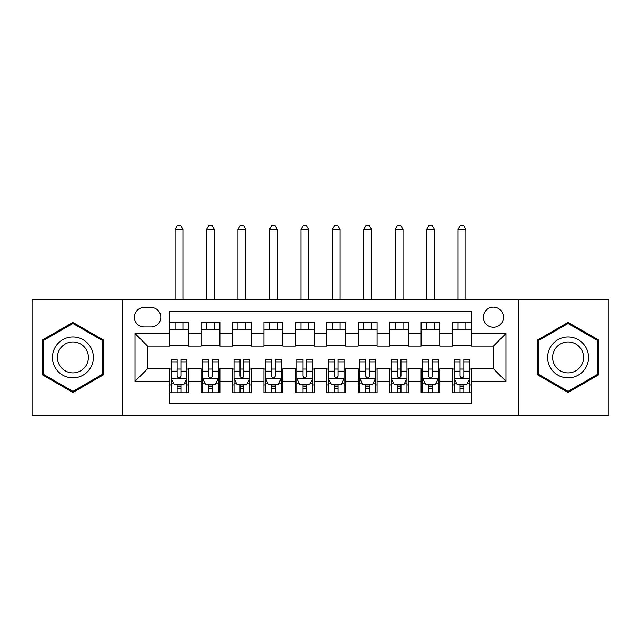 <?xml version="1.0" encoding="UTF-8"?>
<svg xmlns="http://www.w3.org/2000/svg" width="641" height="641" viewBox="0 0 641 641"><rect width="100%" height="100%" fill="white"/><g stroke="black" fill="none" stroke-linecap="round" stroke-linejoin="round"><path stroke-width="0.96" d="M493.41 307.135A10.064 10.064 0 0 0 483.354 317.199A10.064 10.064 0 0 0 493.41 327.263A10.064 10.064 0 0 0 503.473 317.199A10.064 10.064 0 0 0 493.41 307.135M518.561 415.6L608.95 415.6L608.95 299.275L518.561 299.275L518.561 415.6L122.439 415.6L122.439 299.275L32.05 299.275L32.05 415.6L122.439 415.6M471.407 322.07L452.546 322.07L452.546 333.544L439.966 333.544L439.966 346.124L452.546 346.124L452.546 333.544M439.966 333.544L439.966 322.07L421.105 322.07L421.105 333.544L408.525 333.544L408.525 346.124L421.105 346.124L421.105 333.544M408.525 333.544L408.525 322.07L389.664 322.07L389.664 333.544L377.092 333.544L377.092 346.124L389.664 346.124L389.664 333.544M377.092 333.544L377.092 322.07L358.223 322.07L358.223 333.544L345.651 333.544L345.651 346.124L358.223 346.124L358.223 333.544M345.651 333.544L345.651 322.07L326.79 322.07L326.79 333.544L314.21 333.544L314.21 346.124L326.79 346.124L326.79 333.544M314.21 333.544L314.21 322.07L295.349 322.07L295.349 333.544L282.777 333.544L282.777 346.124L295.349 346.124L295.349 333.544M282.777 333.544L282.777 322.07L263.908 322.07L263.908 333.544L251.336 333.544L251.336 346.124L263.908 346.124L263.908 333.544M251.336 333.544L251.336 322.07L232.475 322.07L232.475 333.544L219.895 333.544L219.895 346.124L232.475 346.124L232.475 333.544M219.895 333.544L219.895 322.07L201.034 322.07L201.034 346.124L188.454 346.124L188.454 322.07L169.593 322.07M169.593 392.813L188.454 392.813L188.454 368.759L201.034 368.759L201.034 392.813L219.895 392.813L219.895 368.759L232.475 368.759L232.475 381.331L219.895 381.331M232.475 381.331L232.475 392.813L251.336 392.813L251.336 368.759L263.908 368.759L263.908 381.331L251.336 381.331M263.908 381.331L263.908 392.813L282.777 392.813L282.777 368.759L295.349 368.759L295.349 381.331L282.777 381.331M295.349 381.331L295.349 392.813L314.21 392.813L314.21 368.759L326.79 368.759L326.79 381.331L314.21 381.331M326.79 381.331L326.79 392.813L345.651 392.813L345.651 368.759L358.223 368.759L358.223 381.331L345.651 381.331M358.223 381.331L358.223 392.813L377.092 392.813L377.092 368.759L389.664 368.759L389.664 381.331L377.092 381.331M389.664 381.331L389.664 392.813L408.525 392.813L408.525 368.759L421.105 368.759L421.105 381.331L408.525 381.331M421.105 381.331L421.105 392.813L439.966 392.813L439.966 368.759L452.546 368.759L452.546 381.331L439.966 381.331M144.129 326.942L151.044 326.942A9.743 9.743 0 0 0 160.795 317.199A9.743 9.743 0 0 0 151.044 307.456L144.129 307.456A9.743 9.743 0 0 0 134.386 317.199A9.743 9.743 0 0 0 144.129 326.942M518.561 299.275L122.439 299.275M471.407 333.544L471.407 311.542L169.593 311.542L169.593 346.124L147.59 346.124L147.59 368.759L169.593 368.759L169.593 403.341L471.407 403.341L471.407 368.759L493.41 368.759L493.41 346.124L471.407 346.124L471.407 333.544L505.989 333.544L505.989 381.331L471.407 381.331M169.593 381.331L135.011 381.331L135.011 333.544L169.593 333.544M452.546 381.331L452.546 392.813L471.407 392.813M169.593 329.931L188.454 329.931M169.593 345.811L188.454 345.811M169.593 369.072L171.163 369.072M177.14 369.072L180.914 369.072M186.884 369.072L188.454 369.072M169.593 384.953L171.163 384.953M177.14 384.953L180.914 384.953M186.884 384.953L188.454 384.953M201.034 345.811L219.895 345.811M201.034 329.931L219.895 329.931M201.034 369.072L202.604 369.072M208.581 369.072L212.347 369.072M218.325 369.072L219.895 369.072M201.034 384.953L202.604 384.953M208.581 384.953L212.347 384.953M218.325 384.953L219.895 384.953M232.475 369.072L234.045 369.072M240.014 369.072L243.788 369.072M249.766 369.072L251.336 369.072M232.475 384.953L234.045 384.953M240.014 384.953L243.788 384.953M249.766 384.953L251.336 384.953M232.475 329.931L251.336 329.931M232.475 345.811L251.336 345.811M263.908 369.072L265.486 369.072M271.455 369.072L275.229 369.072M281.199 369.072L282.777 369.072M263.908 384.953L265.486 384.953M271.455 384.953L275.229 384.953M281.199 384.953L282.777 384.953M263.908 329.931L282.777 329.931M263.908 345.811L282.777 345.811M295.349 369.072L296.919 369.072M302.897 369.072L306.67 369.072M312.64 369.072L314.21 369.072M295.349 384.953L296.919 384.953M302.897 384.953L306.67 384.953M312.64 384.953L314.21 384.953M295.349 329.931L314.21 329.931M295.349 345.811L314.21 345.811M326.79 369.072L328.36 369.072M334.33 369.072L338.103 369.072M344.081 369.072L345.651 369.072M326.79 384.953L328.36 384.953M334.33 384.953L338.103 384.953M344.081 384.953L345.651 384.953M326.79 329.931L345.651 329.931M326.79 345.811L345.651 345.811M358.223 369.072L359.801 369.072M365.771 369.072L369.545 369.072M375.514 369.072L377.092 369.072M358.223 384.953L359.801 384.953M365.771 384.953L369.545 384.953M375.514 384.953L377.092 384.953M358.223 329.931L377.092 329.931M358.223 345.811L377.092 345.811M389.664 369.072L391.234 369.072M397.212 369.072L400.986 369.072M406.955 369.072L408.525 369.072M389.664 384.953L391.234 384.953M397.212 384.953L400.986 384.953M406.955 384.953L408.525 384.953M389.664 329.931L408.525 329.931M389.664 345.811L408.525 345.811M421.105 369.072L422.675 369.072M428.653 369.072L432.419 369.072M438.396 369.072L439.966 369.072M421.105 384.953L422.675 384.953M428.653 384.953L432.419 384.953M438.396 384.953L439.966 384.953M421.105 329.931L439.966 329.931M421.105 345.811L439.966 345.811M452.546 369.072L454.116 369.072M460.086 369.072L463.86 369.072M469.837 369.072L471.407 369.072M452.546 384.953L454.116 384.953M460.086 384.953L463.86 384.953M469.837 384.953L471.407 384.953M452.546 329.931L471.407 329.931M452.546 345.811L471.407 345.811M147.59 346.124L135.011 333.544M147.59 368.759L135.011 381.331M505.989 333.544L493.41 346.124M505.989 381.331L493.41 368.759M72.922 392.468L103.257 374.953L103.257 339.922L72.922 322.407L42.578 339.922L42.578 374.953L72.922 392.468M598.422 339.922L568.078 322.407L537.743 339.922L537.743 374.953L568.078 392.468L598.422 374.953L598.422 339.922M177.14 388.718L180.914 388.718M171.163 361.893L177.14 361.893L177.14 359.329L171.163 359.329L171.163 378.502L174.312 384.792L183.743 384.792L186.884 378.502L186.884 359.329L180.914 359.329L180.914 361.893L186.884 361.893M186.884 378.502L186.884 392.813M171.163 378.502L171.163 392.813M180.914 384.792L180.914 392.813M177.14 392.813L177.14 384.792M177.14 361.893L177.14 376.147C178.398 378.567 179.656 378.567 180.914 376.147L180.914 361.893M182.957 329.931L182.957 322.07M182.957 299.275L182.957 229.486L175.097 229.486L175.097 299.275M175.097 329.931L175.097 322.07M175.097 229.486L177.453 225.4L180.602 225.4L182.957 229.486M72.922 337.006A20.432 20.432 0 0 0 52.482 357.438A20.432 20.432 0 0 0 72.922 377.878A20.432 20.432 0 0 0 93.354 357.438A20.432 20.432 0 0 0 72.922 337.006M72.922 341.965A15.472 15.472 0 0 0 57.45 357.438A15.472 15.472 0 0 0 72.922 372.91A15.472 15.472 0 0 0 88.394 357.438A15.472 15.472 0 0 0 72.922 341.965M102.312 374.408L72.922 391.387L43.524 374.408L43.524 340.467L72.922 323.497L102.312 340.467L102.312 374.408M550.379 347.222A20.432 20.432 0 0 0 557.862 375.137A20.432 20.432 0 0 0 585.778 367.662A20.432 20.432 0 0 0 578.294 339.746A20.432 20.432 0 0 0 550.379 347.222M554.681 349.706A15.472 15.472 0 0 0 560.346 370.843A15.472 15.472 0 0 0 581.475 365.178A15.472 15.472 0 0 0 575.818 344.041A15.472 15.472 0 0 0 554.681 349.706M597.476 340.467L597.476 374.408L568.078 391.387L538.688 374.408L538.688 340.467L568.078 323.497L597.476 340.467M208.581 388.718L212.347 388.718M202.604 361.893L208.581 361.893L208.581 359.329L202.604 359.329L202.604 378.502L205.745 384.792L215.184 384.792L218.325 378.502L218.325 359.329L212.347 359.329L212.347 361.893L218.325 361.893M218.325 378.502L218.325 392.813M202.604 378.502L202.604 392.813M212.347 384.792L212.347 392.813M208.581 392.813L208.581 384.792M208.581 361.893L208.581 376.147C209.831 378.567 211.089 378.567 212.347 376.147L212.347 361.893M214.39 329.931L214.39 322.07M214.39 299.275L214.39 229.486L206.538 229.486L206.538 299.275M206.538 329.931L206.538 322.07M206.538 229.486L208.894 225.4L212.035 225.4L214.39 229.486M240.014 388.718L243.788 388.718M234.045 361.893L240.014 361.893L240.014 359.329L234.045 359.329L234.045 378.502L237.186 384.792L246.617 384.792L249.766 378.502L249.766 359.329L243.788 359.329L243.788 361.893L249.766 361.893M249.766 378.502L249.766 392.813M234.045 378.502L234.045 392.813M243.788 384.792L243.788 392.813M240.014 392.813L240.014 384.792M240.014 361.893L240.014 376.147C241.272 378.567 242.53 378.567 243.788 376.147L243.788 361.893M245.832 329.931L245.832 322.07M245.832 299.275L245.832 229.486L237.971 229.486L237.971 299.275M237.971 329.931L237.971 322.07M237.971 229.486L240.335 225.4L243.476 225.4L245.832 229.486M271.455 388.718L275.229 388.718M265.486 361.893L271.455 361.893L271.455 359.329L265.486 359.329L265.486 378.502L268.627 384.792L278.058 384.792L281.199 378.502L281.199 359.329L275.229 359.329L275.229 361.893L281.199 361.893M281.199 378.502L281.199 392.813M265.486 378.502L265.486 392.813M275.229 384.792L275.229 392.813M271.455 392.813L271.455 384.792M271.455 361.893L271.455 376.147C272.713 378.567 273.971 378.567 275.229 376.147L275.229 361.893M277.273 329.931L277.273 322.07M277.273 299.275L277.273 229.486L269.412 229.486L269.412 299.275M269.412 329.931L269.412 322.07M269.412 229.486L271.768 225.4L274.917 225.4L277.273 229.486M302.897 388.718L306.67 388.718M296.919 361.893L302.897 361.893L302.897 359.329L296.919 359.329L296.919 378.502L300.068 384.792L309.499 384.792L312.64 378.502L312.64 359.329L306.67 359.329L306.67 361.893L312.64 361.893M312.64 378.502L312.64 392.813M296.919 378.502L296.919 392.813M306.67 384.792L306.67 392.813M302.897 392.813L302.897 384.792M302.897 361.893L302.897 376.147C304.146 378.567 305.404 378.567 306.67 376.147L306.67 361.893M308.714 329.931L308.714 322.07M308.714 299.275L308.714 229.486L300.853 229.486L300.853 299.275M300.853 329.931L300.853 322.07M300.853 229.486L303.209 225.4L306.35 225.4L308.714 229.486M334.33 388.718L338.103 388.718M328.36 361.893L334.33 361.893L334.33 359.329L328.36 359.329L328.36 378.502L331.501 384.792L340.932 384.792L344.081 378.502L344.081 359.329L338.103 359.329L338.103 361.893L344.081 361.893M344.081 378.502L344.081 392.813M328.36 378.502L328.36 392.813M338.103 384.792L338.103 392.813M334.33 392.813L334.33 384.792M334.33 361.893L334.33 376.147C335.588 378.567 336.846 378.567 338.103 376.147L338.103 361.893M340.147 329.931L340.147 322.07M340.147 299.275L340.147 229.486L332.286 229.486L332.286 299.275M332.286 329.931L332.286 322.07M332.286 229.486L334.65 225.4L337.791 225.4L340.147 229.486M365.771 388.718L369.545 388.718M359.801 361.893L365.771 361.893L365.771 359.329L359.801 359.329L359.801 378.502L362.942 384.792L372.373 384.792L375.514 378.502L375.514 359.329L369.545 359.329L369.545 361.893L375.514 361.893M375.514 378.502L375.514 392.813M359.801 378.502L359.801 392.813M369.545 384.792L369.545 392.813M365.771 392.813L365.771 384.792M365.771 361.893L365.771 376.147C367.029 378.567 368.287 378.567 369.545 376.147L369.545 361.893M371.588 329.931L371.588 322.07M371.588 299.275L371.588 229.486L363.727 229.486L363.727 299.275M363.727 329.931L363.727 322.07M363.727 229.486L366.083 225.4L369.232 225.4L371.588 229.486M397.212 388.718L400.986 388.718M391.234 361.893L397.212 361.893L397.212 359.329L391.234 359.329L391.234 378.502L394.383 384.792L403.814 384.792L406.955 378.502L406.955 359.329L400.986 359.329L400.986 361.893L406.955 361.893M406.955 378.502L406.955 392.813M391.234 378.502L391.234 392.813M400.986 384.792L400.986 392.813M397.212 392.813L397.212 384.792M397.212 361.893L397.212 376.147C398.47 378.567 399.728 378.567 400.986 376.147L400.986 361.893M403.029 329.931L403.029 322.07M403.029 299.275L403.029 229.486L395.168 229.486L395.168 299.275M395.168 329.931L395.168 322.07M395.168 229.486L397.524 225.4L400.665 225.4L403.029 229.486M428.653 388.718L432.419 388.718M422.675 361.893L428.653 361.893L428.653 359.329L422.675 359.329L422.675 378.502L425.816 384.792L435.255 384.792L438.396 378.502L438.396 359.329L432.419 359.329L432.419 361.893L438.396 361.893M438.396 378.502L438.396 392.813M422.675 378.502L422.675 392.813M432.419 384.792L432.419 392.813M428.653 392.813L428.653 384.792M428.653 361.893L428.653 376.147C429.903 378.567 431.161 378.567 432.419 376.147L432.419 361.893M434.462 329.931L434.462 322.07M434.462 299.275L434.462 229.486L426.61 229.486L426.61 299.275M426.61 329.931L426.61 322.07M426.61 229.486L428.965 225.4L432.106 225.4L434.462 229.486M460.086 388.718L463.86 388.718M454.116 361.893L460.086 361.893L460.086 359.329L454.116 359.329L454.116 378.502L457.257 384.792L466.688 384.792L469.837 378.502L469.837 359.329L463.86 359.329L463.86 361.893L469.837 361.893M469.837 378.502L469.837 392.813M454.116 378.502L454.116 392.813M463.86 384.792L463.86 392.813M460.086 392.813L460.086 384.792M460.086 361.893L460.086 376.147C461.344 378.567 462.602 378.567 463.86 376.147L463.86 361.893M465.903 329.931L465.903 322.07M465.903 299.275L465.903 229.486L458.043 229.486L458.043 299.275M458.043 329.931L458.043 322.07M458.043 229.486L460.398 225.4L463.547 225.4L465.903 229.486M201.034 381.331L188.454 381.331M201.034 333.544L188.454 333.544M171.243 378.663L186.803 378.663M186.884 383.062L184.608 383.062M173.447 383.062L171.163 383.062M180.914 371.219L186.884 371.219M171.163 371.219L177.14 371.219M177.14 386.723L180.914 386.723M202.684 378.663L218.244 378.663M218.325 383.062L216.049 383.062M204.888 383.062L202.604 383.062M212.347 371.219L218.325 371.219M202.604 371.219L208.581 371.219M208.581 386.723L212.347 386.723M234.125 378.663L249.686 378.663M249.766 383.062L247.482 383.062M236.321 383.062L234.045 383.062M243.788 371.219L249.766 371.219M234.045 371.219L240.014 371.219M240.014 386.723L243.788 386.723M265.558 378.663L281.127 378.663M281.199 383.062L278.923 383.062M267.762 383.062L265.486 383.062M275.229 371.219L281.199 371.219M265.486 371.219L271.455 371.219M271.455 386.723L275.229 386.723M296.999 378.663L312.56 378.663M312.64 383.062L310.364 383.062M299.203 383.062L296.919 383.062M306.67 371.219L312.64 371.219M296.919 371.219L302.897 371.219M302.897 386.723L306.67 386.723M328.44 378.663L344.001 378.663M344.081 383.062L341.797 383.062M330.636 383.062L328.36 383.062M338.103 371.219L344.081 371.219M328.36 371.219L334.33 371.219M334.33 386.723L338.103 386.723M359.873 378.663L375.442 378.663M375.514 383.062L373.238 383.062M362.077 383.062L359.801 383.062M369.545 371.219L375.514 371.219M359.801 371.219L365.771 371.219M365.771 386.723L369.545 386.723M391.314 378.663L406.875 378.663M406.955 383.062L404.679 383.062M393.518 383.062L391.234 383.062M400.986 371.219L406.955 371.219M391.234 371.219L397.212 371.219M397.212 386.723L400.986 386.723M422.756 378.663L438.316 378.663M438.396 383.062L436.112 383.062M424.951 383.062L422.675 383.062M432.419 371.219L438.396 371.219M422.675 371.219L428.653 371.219M428.653 386.723L432.419 386.723M454.197 378.663L469.757 378.663M469.837 383.062L467.553 383.062M456.392 383.062L454.116 383.062M463.86 371.219L469.837 371.219M454.116 371.219L460.086 371.219M460.086 386.723L463.86 386.723"/></g></svg>
